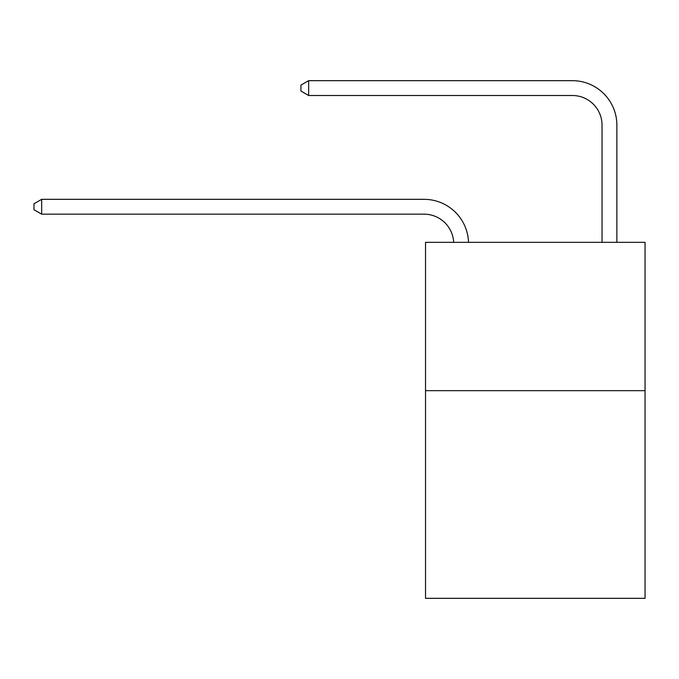 <?xml version="1.0" encoding="UTF-8"?>
<svg xmlns="http://www.w3.org/2000/svg" width="679" height="679" viewBox="0 0 679 679"><rect width="100%" height="100%" fill="white"/><g stroke="black" fill="none" stroke-linecap="round" stroke-linejoin="round"><path stroke-width="1.02" d="M645.05 390.671L645.05 598.326L425.529 598.326L425.529 242.344L645.05 242.344L645.05 390.671L425.529 390.671M424.044 214.165A29.664 29.664 -36.9 0 1 453.674 242.344A29.664 29.664 -104.9 0 0 424.044 214.165L41.665 214.165L33.95 209.718L33.95 203.785L41.665 199.329L424.044 199.329A44.5 44.5 143.1 0 1 468.518 242.344M602.035 242.344L602.035 125.174A29.664 29.664 0 0 0 572.372 95.501L308.648 95.501L300.933 91.054L300.933 85.121L308.648 80.674L572.372 80.674A44.5 44.5 20.6 0 1 616.871 125.174L616.871 242.344M602.035 125.174A29.664 29.664 -159.4 0 0 572.372 95.501A29.664 29.664 -159.4 0 1 602.035 125.174A29.664 29.664 -159.4 0 0 572.372 95.501A29.664 29.664 -159.4 0 1 602.035 125.174A29.664 29.664 -159.4 0 0 572.372 95.501A29.664 29.664 -159.4 0 1 602.035 125.174A29.664 29.664 -159.4 0 0 572.372 95.501A29.664 29.664 -159.4 0 1 602.035 125.174A29.664 29.664 -159.4 0 0 572.372 95.501A29.664 29.664 -159.4 0 1 602.035 125.174A29.664 29.664 -159.4 0 0 572.372 95.501A29.664 29.664 -159.4 0 1 602.035 125.174A29.664 29.664 -159.4 0 0 572.372 95.501A29.664 29.664 -159.4 0 1 602.035 125.174A29.664 29.664 -159.4 0 0 572.372 95.501A29.664 29.664 -159.4 0 1 602.035 125.174A29.664 29.664 -159.4 0 0 572.372 95.501A29.664 29.664 -159.4 0 1 602.035 125.174A29.664 29.664 -159.4 0 0 572.372 95.501A29.664 29.664 -159.4 0 1 602.035 125.174A29.664 29.664 -159.4 0 0 572.372 95.501A29.664 29.664 -159.4 0 1 602.035 125.174A29.664 29.664 -159.4 0 0 572.372 95.501A29.664 29.664 -159.4 0 1 602.035 125.174A29.664 29.664 -159.4 0 0 572.372 95.501A29.664 29.664 -159.4 0 1 602.035 125.174A29.664 29.664 -159.4 0 0 572.372 95.501A29.664 29.664 -159.4 0 1 602.035 125.174A29.664 29.664 -159.4 0 0 572.372 95.501A29.664 29.664 -159.4 0 1 602.035 125.174A29.664 29.664 -159.4 0 0 572.372 95.501A29.664 29.664 -159.4 0 1 602.035 125.174A29.664 29.664 -159.4 0 0 572.372 95.501A29.664 29.664 -159.4 0 1 602.035 125.174A29.664 29.664 -159.4 0 0 572.372 95.501A29.664 29.664 -159.4 0 1 602.035 125.174A29.664 29.664 -159.4 0 0 572.372 95.501A29.664 29.664 -159.4 0 1 602.035 125.174A29.664 29.664 -159.4 0 0 572.372 95.501A29.664 29.664 -159.4 0 1 602.035 125.174A29.664 29.664 -159.4 0 0 572.372 95.501A29.664 29.664 -159.4 0 1 602.035 125.174A29.664 29.664 -159.4 0 0 572.372 95.501A29.664 29.664 -159.4 0 1 602.035 125.174A29.664 29.664 -159.4 0 0 572.372 95.501A29.664 29.664 -159.4 0 1 602.035 125.174A29.664 29.664 -159.4 0 0 572.372 95.501A29.664 29.664 -159.4 0 1 602.035 125.174M41.665 199.329L41.665 214.165M308.648 95.501L308.648 80.674L572.372 80.674"/></g></svg>
